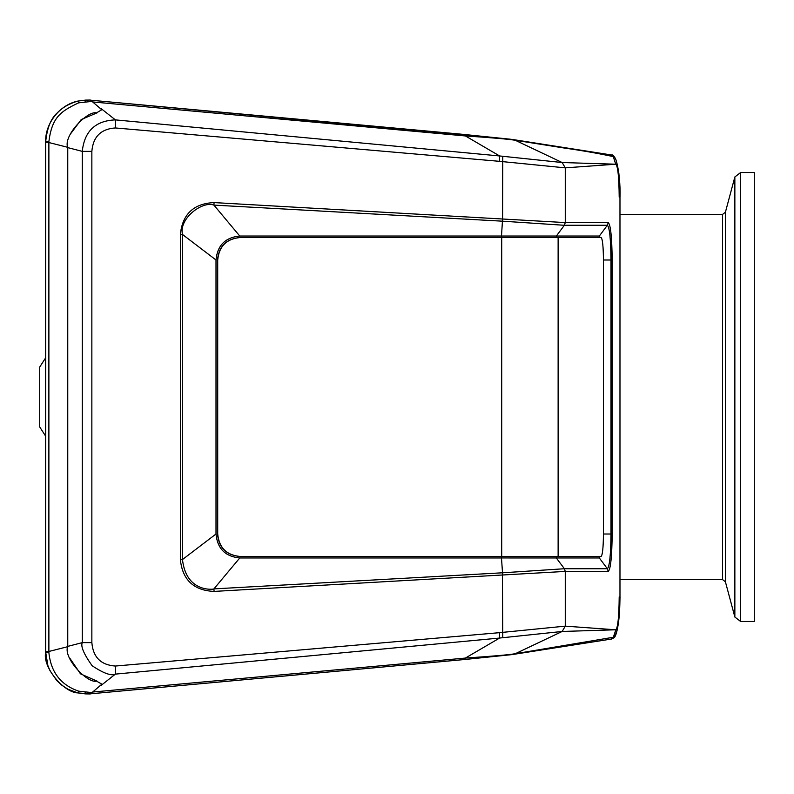 <?xml version="1.0" encoding="UTF-8"?>
<svg xmlns="http://www.w3.org/2000/svg" width="794" height="794" viewBox="0 0 794 794"><rect width="100%" height="100%" fill="white"/><g stroke="black" fill="none" stroke-linecap="round" stroke-linejoin="round"><path stroke-width="1.19" d="M740.633 172.526L754.3 172.526L754.3 621.474L740.633 621.474L734.857 617.037L734.857 176.963L740.633 172.526L740.633 621.474M90.149 100.143L512.14 139.416L611.717 155.009M463.944 134.444L511.177 139.297L515.256 140.27C508.398 139.129 491.784 137.69 465.413 135.953L499.634 155.961L562.162 162.532L615.707 164.219L565.268 167.852L562.162 162.532L515.256 140.27L564.484 148.071C581.436 150.443 597.713 153.292 613.296 156.607L615.707 164.219M611.043 639.11L613.961 637.155L515.256 653.73C508.587 654.861 491.972 656.301 465.403 658.047L499.634 638.039L562.162 631.468L615.707 629.781L565.268 626.148L562.162 631.468L515.256 653.73L511.177 654.703L464.629 659.516L512.14 654.584L611.638 639.011L613.871 637.82C614.397 638.386 619.568 632.312 620.005 597.048L619.975 597.058C619.796 619.042 617.782 632.411 613.951 637.155M90.159 693.837L464.599 659.516L465.413 658.067L92.58 692.04M90.625 100.193L464.599 134.484L465.403 135.953L92.59 101.94M180.357 559.532C182.431 579.858 193.676 590.488 214.082 591.411L213.904 588.9C217.913 588.612 186.441 595.55 182.481 559.532L180.357 559.532L180.357 234.468C182.431 214.142 193.676 203.512 214.082 202.589L565.268 222.578L565.268 167.852L499.565 161.331L115.279 127.953L115.388 119.884L100.769 108.312M101.721 684.071L96.471 681.103C87.618 683.733 62.815 657.869 67.758 646.376L67.758 147.624L82.278 151.366C84.412 131.169 95.449 120.678 115.388 119.884L499.634 155.961L499.565 161.331M615.836 164.219C617.891 166.462 619.012 177.439 619.201 197.13L620.005 196.952C620.442 184.734 619.121 172.417 616.035 159.981C614.278 156.15 612.859 154.502 611.767 155.029L613.951 156.845L611.052 154.89M610.884 639.13L613.296 637.393L615.836 629.781C617.891 627.508 619.012 616.541 619.201 596.87L619.975 596.87L619.975 196.952C619.667 182.342 619.131 173.519 618.377 170.482C616.898 161.738 615.429 157.192 613.951 156.845M214.082 591.411L565.268 571.422L565.268 626.148L499.565 632.669L115.279 666.047L115.388 674.116L100.769 685.688M101.731 109.77L96.471 112.897C87.618 110.386 62.835 135.913 67.758 147.624M499.565 632.669L499.634 638.048L115.388 674.116C111.299 676.131 103.538 673.332 92.094 665.709C83.817 653.988 80.541 646.296 82.278 642.634L67.758 646.376M91.856 151.376L82.278 151.366L82.278 642.634L91.856 642.624L91.856 151.376C93.067 136.806 100.868 128.995 115.279 127.953M214.082 202.589L213.904 205.1L239.768 236.046L501.49 236.046L502.582 218.975L502.761 156.239M214.936 588.84L502.404 572.802L502.761 637.761M180.357 234.468L182.481 234.468L182.481 559.532L216.008 534.005L216.008 259.995L182.481 234.468C178.62 218.836 202.192 200.684 213.904 205.1L502.394 221.179M600.185 556.455L599.321 557.954L607.36 568.732C609.554 566.648 610.765 555.075 610.983 534.005L610.983 259.995C610.775 238.925 609.564 227.352 607.36 225.268L608.254 222.578L565.268 222.578L564.375 225.268L556.336 236.046L599.321 236.046L607.36 225.268L563.939 225.268M563.939 568.732L607.36 568.732L608.254 571.422L565.268 571.422L564.375 568.732L502.513 572.811L502.701 575.025M239.768 236.046C225.288 237.416 217.367 245.406 216.008 259.995M564.385 225.288L502.513 221.179L502.701 218.975M213.904 588.9L239.768 557.954L501.49 557.954L502.513 572.821M239.768 557.954C225.288 556.584 217.367 548.594 216.008 534.005M600.175 237.545L599.321 236.046M556.336 556.455L556.336 557.954L599.321 557.954M564.385 568.712L556.316 557.964L501.49 557.944L501.49 556.455M556.336 237.545L556.336 236.046L538.61 236.036L501.49 236.046L501.49 237.545M45.685 150.155L45.685 141.798L48.881 141.56L48.881 652.44C50.786 672.052 60.701 684.964 78.646 691.157L92.025 692.606L90.218 693.966L85.454 693.887L85.087 692.289M85.087 101.711L85.464 100.113L90.218 100.034L92.025 101.394L78.646 102.843C60.503 111.408 52.007 117.284 48.881 141.56M90.288 693.966L77.782 692.904C64.155 692.656 42.201 667.387 45.685 652.202L45.685 141.798C44.96 123.894 59.371 104.947 77.782 101.096L85.464 100.113L77.792 101.096C69.157 103.657 62.349 107.547 57.367 112.788C50.935 118.405 47.035 128.072 45.685 141.798L45.685 142.523L48.841 142.523L67.867 147.347M45.685 141.798L45.685 652.202L45.685 651.477L48.851 651.477L67.867 646.653M78.646 691.157L77.782 692.904L68.046 689.242L61.902 685.282L56.711 680.508L49.982 670.692L47.888 665.59L45.685 652.202L48.881 652.44M97.523 112.659L81.256 119.517L70.517 133.928M92.025 101.394L101.721 109.701M101.731 684.289L92.025 692.606M69.812 658.196L80.482 673.838L97.523 681.341M45.685 643.845L45.685 642.455M608.254 222.578C610.626 224.771 611.926 237.237 612.164 259.995L603.45 259.995L603.45 534.005C603.311 547.632 602.527 555.115 601.108 556.465L239.987 556.455C226.469 555.115 219.045 547.632 217.705 534.005L217.705 259.995C219.035 246.368 226.459 238.885 239.987 237.545L501.709 237.545L501.709 556.455M603.45 259.995C603.311 246.358 602.537 238.875 601.108 237.545L501.709 237.545M239.987 556.465L239.768 556.465C226.24 555.115 218.807 547.632 217.487 534.005L217.705 534.005M239.768 237.545L239.768 237.545C226.25 238.885 218.826 246.368 217.487 259.995L217.487 534.005M45.685 357.776L39.7 367.066L39.7 426.934L45.685 436.224M725.408 397L725.408 581.794L722.52 579.57L722.52 214.43L725.408 212.206L725.408 397M115.279 666.047C100.878 665.005 93.077 657.204 91.856 642.624M608.254 571.422C610.626 569.229 611.926 556.763 612.164 534.005L612.164 259.995M619.975 596.87L619.975 197.13M603.45 534.005L612.164 534.005M78.646 102.843L77.782 101.096M558.122 237.545L558.122 556.455M725.408 581.794L734.857 617.037M725.408 212.206L734.857 176.963M620.005 579.57L722.52 579.57M620.005 214.43L722.52 214.43M90.625 693.807L464.599 659.516M90.288 100.034L85.454 100.113M85.444 693.887L77.792 692.904"/></g></svg>
